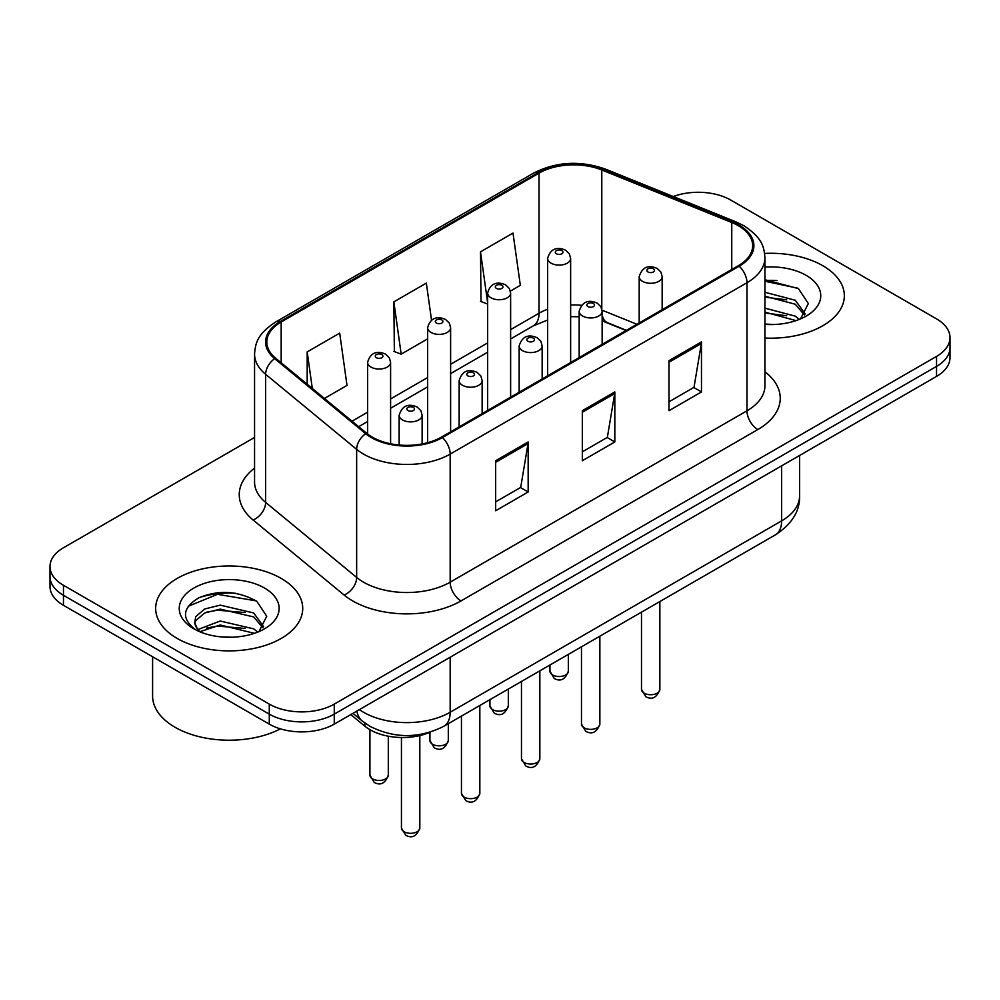 <?xml version="1.0" encoding="UTF-8"?>
<svg xmlns="http://www.w3.org/2000/svg" width="1000" height="1000" viewBox="0 0 1000 1000"><rect width="100%" height="100%" fill="white"/><g stroke="black" fill="none" stroke-linecap="round" stroke-linejoin="round"><path stroke-width="1.5" d="M626.062 330.513L603.2 321.275A61.275 35.375 0 0 0 602.15 320.863M430.4 732.087A45.963 26.538 180 0 1 364.888 726.2L350.788 714.587M822.8 265.712A73.537 42.45 0 0 0 764.625 253.425A73.537 42.45 0 0 1 822.8 265.712A73.537 42.45 0 0 1 844.338 295.738A73.537 42.45 0 0 0 822.8 265.712M281.188 578.413A73.537 42.45 0 0 0 201.05 569.212A73.537 42.45 0 0 0 155.662 608.425A73.537 42.45 0 0 0 177.2 638.45A73.537 42.45 0 0 0 257.337 647.65A73.537 42.45 0 0 0 302.725 608.425A73.537 42.45 0 0 0 281.188 578.413A73.537 42.45 0 0 0 201.05 569.212A73.537 42.45 0 0 0 155.662 608.425A73.537 42.45 0 0 0 177.2 638.45A73.537 42.45 0 0 0 257.337 647.65A73.537 42.45 0 0 0 302.725 608.425A73.537 42.45 0 0 0 281.188 578.413M738.312 225.688A49.025 28.3 180 0 1 752.663 245.7A49.025 28.3 180 0 1 738.312 265.712L441.5 437.075A49.025 28.3 180 0 1 366.688 433.288L275.675 358.25A49.025 28.3 180 0 1 266.812 342.025A49.025 28.3 180 0 1 281.175 322.013L539.012 173.15A49.025 28.3 180 0 1 601.788 169.975L731.762 222.512A49.025 28.3 180 0 1 738.312 225.688M739.175 225.188A50.25 29.013 0 0 0 732.463 221.938L602.5 169.4A50.25 29.013 0 0 0 538.15 172.65L280.3 321.512A50.25 29.013 0 0 0 274.675 358.663L365.688 433.7A50.25 29.013 0 0 0 442.375 437.575L739.175 266.212A50.25 29.013 0 0 0 739.175 225.188M254.562 437.438L63.463 547.762A45.963 26.538 0 0 0 50 566.525L50 586.538A45.963 26.538 0 0 0 63.463 605.3L269.275 724.125L269.275 714.125A45.963 26.538 0 0 0 334.263 714.125L936.538 366.4A45.963 26.538 0 0 0 950 347.638A45.963 26.538 0 0 1 936.538 366.4L334.263 714.125A45.963 26.538 0 0 1 269.275 714.125L63.463 595.3L269.275 714.125L269.275 704.112A45.963 26.538 0 0 0 334.263 704.112L936.538 356.4A45.963 26.538 0 0 0 950 337.638A45.963 26.538 0 0 0 936.538 318.875L730.725 200.05A45.963 26.538 0 0 0 673.288 196.525M50 576.538A45.963 26.538 0 0 0 63.463 595.3A45.963 26.538 0 0 1 50 576.538M495.662 460.712L495.662 510.75L528.162 491.987L528.162 441.95L495.662 460.712M495.662 501.863L520.7 487.413L528.038 443.612A12.25 7.075 -120 0 0 528.162 441.95M520.475 487.55L528.162 491.987M668.988 360.65L668.988 410.688L701.475 391.925L701.475 341.887L668.988 360.65M668.988 401.8L694.013 387.35L701.35 343.55A12.25 7.075 -120 0 0 701.475 341.887M693.787 387.488L701.475 391.925M582.325 410.675L582.325 460.712L614.825 441.95L614.825 391.925L582.325 410.675M582.325 451.838L607.35 437.388L614.688 393.575A12.25 7.075 -120 0 0 614.825 391.925M607.137 437.512L614.825 441.95M764.925 338.05A73.537 42.45 0 0 0 844.338 295.738A73.537 42.45 0 0 1 764.925 338.05M50 566.525A45.963 26.538 0 0 0 63.463 585.288L269.275 704.112M510.387 291.087L520.337 285.35L513 233.075L480.5 251.825L481.025 301.562M324.425 398.45L347.013 385.412L339.688 333.137L307.188 351.9L307.188 384.225M431.55 320.238L426.337 283.1L393.85 301.863L394.363 351.587M393.85 301.863L401.175 354.137L427.638 338.862M401.175 354.137L393.85 351.4M487.65 304.037L480.5 301.363M480.5 251.825L487.65 302.725M307.188 351.9L312.312 388.462M235.325 593.237A61.275 35.375 0 0 0 199.462 597.513M776.938 280.55A61.275 35.375 0 0 0 764.925 280.538M269.275 724.125A45.963 26.538 0 0 0 334.263 724.125L936.538 376.413A45.963 26.538 0 0 0 950 357.65L950 337.638M764.925 324.038L774.112 324.513M764.925 308.15L795.288 316.15L799.35 319.4M764.925 312.125L796.025 320.625M764.925 292.262L795.288 300.262L805.238 314.012M764.925 296.238L795.288 304.237L804.463 315.038M764.925 324.375A49.95 28.837 0 0 0 806.125 316.125A49.95 28.837 0 0 0 806.125 275.338A49.95 28.837 0 0 0 764.925 267.1M800.525 318.913L808.35 303.55L798.45 288.637L764.925 279.713M764.925 281.25L797.775 288.175M764.925 297.137L786.712 299.862M764.925 313.025L786.712 315.738M152.6 656.762L152.6 695.987A76.6 44.225 0 0 0 175.037 727.262A76.6 44.225 0 0 0 280.425 728.863M220.825 636.862L232.5 637.2M197.925 629.538L220.225 621.025L253.688 628.85L257.738 632.1M199.975 631.675L220.225 625L254.412 633.325M198.275 631.087L194.7 622.688A34.625 19.988 0 0 0 200.287 631.95M194.7 622.688L195.738 616.625L204.713 608.987L220.225 605.138L253.688 612.962L263.625 626.7M194.788 623.175L195.738 620.6L204.713 612.962L220.225 609.113L253.688 616.938L262.85 627.737M258.913 631.613L266.737 616.25L256.837 601.325C237.862 590.763 218.425 589.637 198.55 597.95C182.25 608.013 181.225 618.6 195.475 629.688L195.65 629.8M264.513 588.038A49.95 28.837 0 0 0 193.875 588.038A49.95 28.837 0 0 0 193.875 628.825A49.95 28.837 0 0 0 264.513 628.825A49.95 28.837 0 0 0 264.513 588.038M188.175 606.337L217.5 594.3L256.163 600.875M206.5 612.188L217.5 610.188L245.1 612.55M206.5 628.075L217.5 626.075L245.1 628.438M364.888 723.05L364.888 726.2M764.925 371.763A76.6 44.225 180 0 1 757.812 429.562L461 600.925A15.325 8.85 60 0 1 450.175 582.163L746.975 410.8A61.275 35.375 0 0 0 764.925 385.788L764.925 257.712A61.275 35.375 180 0 1 746.975 282.725A15.325 8.85 -120 0 0 739.175 266.212M461 600.925A76.6 44.225 180 0 1 352.688 600.925A76.6 44.225 180 0 1 344.1 595.025L253.088 519.987A76.6 44.225 180 0 1 254.562 468.088M363.512 582.163A61.275 35.375 0 0 0 450.175 582.163L450.175 454.087A61.275 35.375 180 0 1 356.65 449.363L265.637 374.325A61.275 35.375 180 0 1 254.562 354.025L254.562 482.113A61.275 35.375 0 0 0 265.637 502.4L356.65 577.438A61.275 35.375 0 0 0 363.512 582.163M764.925 257.712C763.938 247.175 762.962 238.425 743.8 225.675L735.75 221.775A15.325 7.175 112 0 0 732.463 221.938M735.75 221.775L605.775 169.225C580.4 160.25 556.312 161.55 533.525 173.137A15.325 8.85 60 0 1 538.15 172.65M280.3 321.512A15.325 8.85 -120 0 0 275.675 322C257.1 334.188 255.413 343.35 254.562 354.025M274.675 358.663A15.325 10.25 129.5 0 0 265.637 374.325L265.637 502.4A15.325 10.25 -50.5 0 1 253.088 519.987M605.775 169.225A15.325 7.175 112 0 0 602.5 169.4M365.688 433.7A15.325 10.25 129.5 0 0 356.65 449.363L356.65 577.438A15.325 10.25 -50.5 0 1 344.1 595.025M442.375 437.575A15.325 8.85 60 0 1 450.175 454.087L746.975 282.725L746.975 410.8A15.325 8.85 60 0 0 757.812 429.562M334.263 704.112L334.263 724.125M936.538 356.4L936.538 376.413M63.463 585.288L63.463 605.3M281.175 322.013L281.175 362.788M731.762 222.512L731.762 269.488M601.788 169.975L601.788 308.788M636.9 324.263L602.087 310.188M581.45 305.3A49.025 28.3 0 0 0 570.638 305M547.65 309.262A49.025 28.3 0 0 0 539.012 313.238L510.625 329.625M539.012 173.15L539.012 313.238A27.575 15.925 60 0 1 533.3 325.863L510.625 338.95M487.65 342.887L450.613 364.275M427.638 377.537L390.6 398.925M367.625 412.188L352.013 421.2M626.4 330.325L607.275 322.587A27.575 12.912 -68 0 1 602.15 314.562M582.325 412.262L614.688 393.575M668.988 362.238L701.35 343.55M495.662 462.3L528.038 443.612M359.4 709.625A61.275 35.375 0 0 0 363.512 712.25A61.275 35.375 0 0 0 450.175 712.25L781.637 520.875A61.275 35.375 0 0 0 799.587 495.863C800.037 511.062 791.938 524.075 775.288 534.9L443.825 726.275A30.638 17.688 60 0 0 450.175 712.25L450.175 657.212M781.637 465.838L781.637 520.875A30.638 17.688 60 0 1 775.288 534.9M356.912 711.05A30.638 20.488 129.5 0 0 362.25 721.012L352.95 713.337M659.862 689.425C656.838 697.688 652.138 700.113 645.763 696.688L641.488 689.425A9.188 5.312 0 0 0 644.175 693.175A9.188 5.312 0 0 0 654.2 694.325A9.188 5.312 0 0 0 659.862 689.425L659.862 601.538M642.55 281.35A11.487 6.637 180 0 1 639.188 276.663C642.125 267.225 648.138 264.5 657.212 268.463L660.925 272.1L662.163 276.663A11.487 6.637 180 0 1 655.075 282.787A11.487 6.637 180 0 1 642.55 281.35M653.388 268.837A3.825 2.212 0 0 0 647.962 268.837A3.825 2.212 0 0 0 647.962 271.962A3.825 2.212 0 0 0 653.388 271.962A3.825 2.212 0 0 0 653.388 268.837M552.65 674.975A9.188 5.312 0 0 0 562.663 676.125A9.188 5.312 0 0 0 568.337 671.225C565.312 679.488 560.612 681.912 554.225 678.487L549.95 671.225A9.188 5.312 0 0 0 552.65 674.975M570.638 362.525L570.638 258.463A11.487 6.637 180 0 1 563.538 264.587A11.487 6.637 180 0 1 551.025 263.15A11.487 6.637 180 0 1 547.65 258.463L547.65 375.788M556.438 253.762A3.825 2.212 0 0 0 561.85 253.762A3.825 2.212 0 0 0 561.85 250.637A3.825 2.212 0 0 0 556.438 250.637A3.825 2.212 0 0 0 556.438 253.762M599.862 724.075C596.825 732.337 592.125 734.762 585.75 731.325L581.475 724.075A9.188 5.312 0 0 0 584.163 727.825A9.188 5.312 0 0 0 594.188 728.975A9.188 5.312 0 0 0 599.862 724.075L599.862 636.188M582.537 316A11.487 6.637 180 0 1 579.175 311.3C582.112 301.875 588.125 299.15 597.2 303.113L600.913 306.737L602.15 311.3A11.487 6.637 180 0 1 595.062 317.438A11.487 6.637 180 0 1 582.537 316M593.375 303.488A3.825 2.212 0 0 0 587.962 303.488A3.825 2.212 0 0 0 587.962 306.613A3.825 2.212 0 0 0 593.375 306.613A3.825 2.212 0 0 0 593.375 303.488M539.85 758.713C536.825 766.988 532.112 769.4 525.737 765.975L521.462 758.713A9.188 5.312 0 0 0 524.15 762.475A9.188 5.312 0 0 0 534.175 763.625A9.188 5.312 0 0 0 539.85 758.713L539.85 670.837M522.525 350.637A11.487 6.637 180 0 1 519.163 345.95C522.1 336.525 528.112 333.787 537.188 337.75L540.9 341.388L542.15 345.95A11.487 6.637 180 0 1 535.05 352.075A11.487 6.637 180 0 1 522.525 350.637M533.362 338.137A3.825 2.212 0 0 0 527.95 338.137A3.825 2.212 0 0 0 527.95 341.262A3.825 2.212 0 0 0 533.362 341.262A3.825 2.212 0 0 0 533.362 338.137M479.837 793.363C476.812 801.625 472.113 804.05 465.737 800.625L461.45 793.363A9.188 5.312 0 0 0 464.15 797.113A9.188 5.312 0 0 0 474.162 798.263A9.188 5.312 0 0 0 479.837 793.363L479.837 705.487M462.525 385.288A11.487 6.637 180 0 1 459.15 380.6C462.088 371.175 468.1 368.438 477.188 372.4L480.887 376.037L482.137 380.6A11.487 6.637 180 0 1 475.037 386.725A11.487 6.637 180 0 1 462.525 385.288M473.35 372.775A3.825 2.212 0 0 0 467.938 372.775A3.825 2.212 0 0 0 467.938 375.913A3.825 2.212 0 0 0 473.35 375.913A3.825 2.212 0 0 0 473.35 372.775M419.825 828.012C416.8 836.275 412.1 838.7 405.725 835.275L401.438 828.012A9.188 5.312 0 0 0 404.137 831.762A9.188 5.312 0 0 0 414.15 832.913A9.188 5.312 0 0 0 419.825 828.012L419.825 735.575M402.512 419.938A11.487 6.637 180 0 1 399.15 415.25C402.075 405.812 408.088 403.088 417.175 407.05L420.875 410.688L422.125 415.25A11.487 6.637 180 0 1 415.025 421.375A11.487 6.637 180 0 1 402.512 419.938M413.338 407.425A3.825 2.212 0 0 0 407.925 407.425A3.825 2.212 0 0 0 407.925 410.55A3.825 2.212 0 0 0 413.338 410.55A3.825 2.212 0 0 0 413.338 407.425M492.638 709.625A9.188 5.312 0 0 0 502.65 710.775A9.188 5.312 0 0 0 508.325 705.875C505.3 714.137 500.6 716.562 494.225 713.125L489.938 705.875A9.188 5.312 0 0 0 492.638 709.625M510.625 397.163L510.625 293.1A11.487 6.637 180 0 1 503.525 299.237A11.487 6.637 180 0 1 491.012 297.8A11.487 6.637 180 0 1 487.65 293.1L487.65 410.438M496.425 288.412A3.825 2.212 0 0 0 501.838 288.412A3.825 2.212 0 0 0 501.838 285.287A3.825 2.212 0 0 0 496.425 285.287A3.825 2.212 0 0 0 496.425 288.412M432.625 744.275A9.188 5.312 0 0 0 442.638 745.425A9.188 5.312 0 0 0 448.312 740.512C445.288 748.787 440.588 751.2 434.212 747.775L429.938 740.512A9.188 5.312 0 0 0 432.625 744.275M450.613 431.812L450.613 327.75A11.487 6.637 180 0 1 443.525 333.875A11.487 6.637 180 0 1 431 332.438A11.487 6.637 180 0 1 427.638 327.75L427.638 442.688M436.413 323.062A3.825 2.212 0 0 0 441.825 323.062A3.825 2.212 0 0 0 441.825 319.938A3.825 2.212 0 0 0 436.413 319.938A3.825 2.212 0 0 0 436.413 323.062M372.612 778.913A9.188 5.312 0 0 0 382.625 780.062A9.188 5.312 0 0 0 388.3 775.163C385.275 783.438 380.575 785.85 374.2 782.425L369.925 775.163A9.188 5.312 0 0 0 372.612 778.913M390.6 443.762L390.6 362.4A11.487 6.637 180 0 1 383.512 368.525A11.487 6.637 180 0 1 370.988 367.088A11.487 6.637 180 0 1 367.625 362.4L367.625 434.038M376.4 357.713A3.825 2.212 0 0 0 381.825 357.713A3.825 2.212 0 0 0 381.825 354.588A3.825 2.212 0 0 0 376.4 354.588A3.825 2.212 0 0 0 376.4 357.713M533.525 173.137L275.675 322M607.275 322.587L602.15 320.75M579.175 316.75L570.638 316.65M547.65 320.025L533.3 325.863M487.65 352.212L450.613 373.6M427.638 386.863L390.6 408.25M367.625 421.512L358.675 426.675M443.825 726.275C419.175 738.662 394.513 738.662 369.862 726.275L362.25 721.012M799.587 495.863L799.587 455.475M641.488 689.425L641.488 612.15M639.188 322.938L639.188 276.663M662.163 309.675L662.163 276.663M568.337 671.225L568.337 654.388M570.638 258.463L569.388 253.9L565.688 250.263C560.962 248 551.062 245.637 547.65 258.463M549.95 671.225L549.95 665M581.475 724.075L581.475 646.8M579.175 357.587L579.175 311.3M602.15 344.325L602.15 311.3M521.462 758.713L521.462 681.45M519.163 392.238L519.163 345.95M542.15 378.963L542.15 345.95M461.45 793.363L461.45 716.1M459.15 426.875L459.15 380.6M482.137 413.612L482.137 380.6M401.438 828.012L401.438 737.513M399.15 445.012L399.15 415.25M422.125 443.95L422.125 415.25M508.325 705.875L508.325 689.038M510.625 293.1L509.375 288.538L505.675 284.913C500.95 282.638 491.05 280.287 487.65 293.1M489.938 705.875L489.938 699.65M448.312 740.512L448.312 723.688M450.613 327.75L449.375 323.188L445.662 319.55C440.938 317.288 431.037 314.925 427.638 327.75M429.938 740.512L429.938 732.288M388.3 775.163L388.3 736.213M390.6 362.4L389.363 357.837L385.65 354.2C380.925 351.938 371.025 349.575 367.625 362.4M369.925 775.163L369.925 729.688"/></g></svg>
